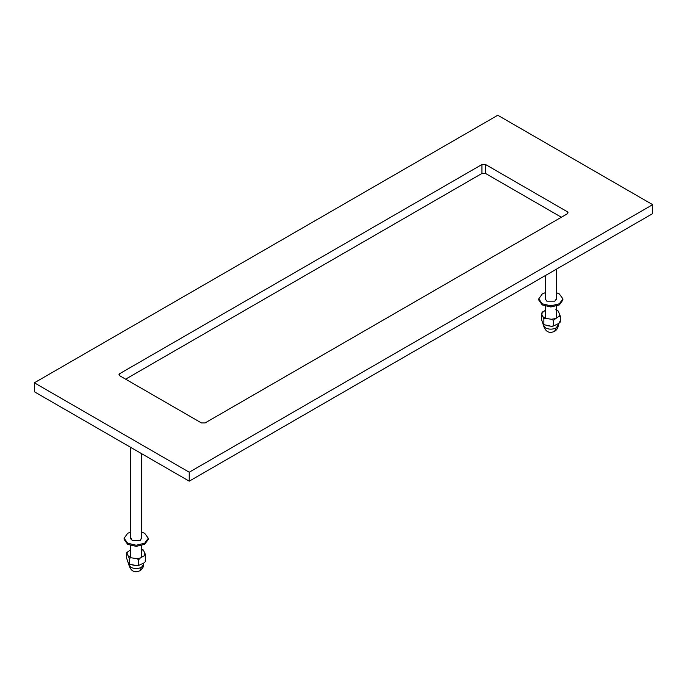 <?xml version="1.0" encoding="UTF-8"?>
<svg xmlns="http://www.w3.org/2000/svg" width="687" height="687" viewBox="0 0 687 687"><rect width="100%" height="100%" fill="white"/><g stroke="black" fill="none" stroke-linecap="round" stroke-linejoin="round"><path stroke-width="1.03" d="M189.234 481.166L652.65 213.614L652.65 204.666L189.234 472.218L189.234 481.166L34.35 391.745L34.35 382.805L497.766 115.253L652.65 204.666M561.365 217.238L485.572 173.476L485.572 164.536L481.913 164.536L481.913 173.476L125.635 379.172M481.913 173.476L485.572 173.476M485.572 164.536L567.282 211.708L567.282 213.82L568.037 212.764L567.282 211.708M119.718 373.651L118.963 374.707L119.718 375.763L119.718 373.651L481.913 164.536M119.718 375.763L201.428 422.934L205.087 422.934L567.282 213.82M189.234 472.218L34.35 382.805M560.291 322.074L559.776 321.43L560.317 321.894L560.317 316.26L558.316 311.245L557.226 310.18L557.896 310.567M557.767 310.773L555.749 309.76L558.316 311.245M545.341 310.292L541.322 313.324L541.322 318.957L543.314 324.857L545.512 327.922C549.05 329.571 552.588 329.571 556.127 327.922L558.325 324.857L558.325 323.749M543.872 324.436L543.323 323.972L543.872 324.436L543.872 318.802L545.89 318.416L551.343 319.257L553.361 320.271L553.361 325.904L551.343 326.299L543.743 324.642M542.807 311.761L541.863 313.787L541.322 313.324L543.872 318.802M560.317 321.894L558.832 323.448L552.623 326.359M553.361 320.271L558.832 316.406L560.317 316.26M556.298 298.184L556.427 298.879L554.787 301.164L546.852 301.164L545.212 298.879L545.341 298.184M545.341 292.662L542.283 293.95L538.745 298.879L538.745 300.004L542.283 304.934L550.819 306.977L559.355 304.934L562.893 300.004L562.893 298.879L559.355 293.95L556.298 292.662M538.745 298.879L542.283 303.809L550.819 305.844L559.355 303.809L562.893 298.879M145.653 561.459L145.137 560.815L145.678 561.279L145.678 555.646L143.677 550.631L142.587 549.574L143.257 549.961M143.128 550.167L141.11 549.145L143.677 550.631M130.702 549.686L126.683 552.709L126.683 558.342L128.675 564.25L130.874 567.307C134.412 568.965 137.95 568.965 141.488 567.307L143.686 564.25L143.686 563.134M129.233 563.829L128.684 563.357L129.233 563.829L129.233 558.196L131.251 557.801L136.704 558.643L138.722 559.665L138.722 565.298L136.704 565.684L129.104 564.036M128.168 551.154L127.224 553.172L126.683 552.709L129.233 558.196M145.678 561.279L144.193 562.842L137.984 565.753M138.722 559.665L140.208 558.102L144.193 555.8L145.678 555.646M141.659 537.577L140.148 540.557L132.213 540.557L130.702 537.577M130.702 532.056L127.645 533.335L124.107 538.264L124.107 539.389L127.645 544.319L136.181 546.363L144.717 544.319L148.255 539.389L148.255 538.264L144.717 533.335L141.659 532.056M124.107 538.264L127.645 543.194L136.181 545.238L144.717 543.194L148.255 538.264M559.776 314.388L558.832 316.406M545.89 318.416L543.323 316.93M554.847 318.716L551.343 319.257M547.402 325.69L550.442 326.153M543.314 324.857C545.238 331.684 548.99 333.848 554.572 331.357L556.127 327.922M145.137 553.774L144.193 555.8M131.251 557.801L128.684 556.324M140.208 558.102L136.704 558.643M132.763 565.075L135.803 565.547M128.675 564.25C130.599 571.077 134.351 573.241 139.933 570.742L141.488 567.307M558.325 324.857C558.222 327.708 556.968 329.872 554.572 331.357M556.298 269.244L556.298 299.566M556.298 306.213L556.298 317.875M545.341 275.564L545.341 299.566M545.341 306.213L545.341 318.184M143.686 564.25C143.574 567.101 142.329 569.265 139.933 570.742M130.702 447.374L130.702 538.96M130.702 545.607L130.702 557.578M141.659 453.695L141.659 538.96M141.659 545.607L141.659 557.269"/></g></svg>
